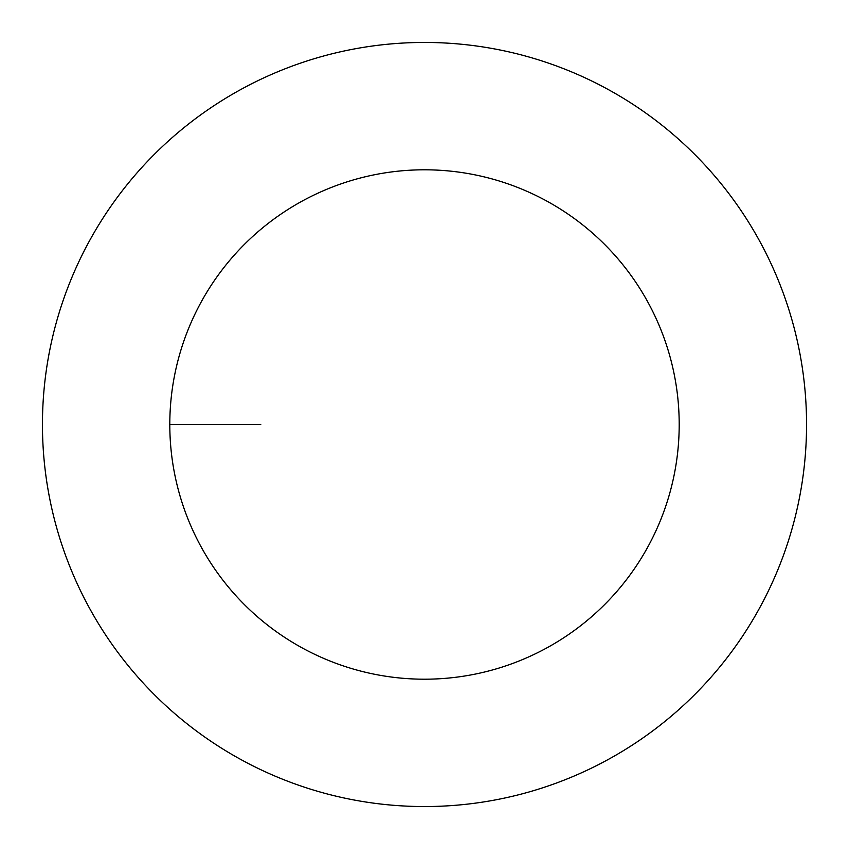 <?xml version="1.0" encoding="UTF-8"?>
<svg xmlns="http://www.w3.org/2000/svg" width="849" height="849" viewBox="0 0 849 849"><rect width="100%" height="100%" fill="white"/><g stroke="black" fill="none" stroke-linecap="round" stroke-linejoin="round"><path stroke-width="1.27" d="M424.5 806.55A382.05 382.05 0 0 0 806.55 424.5A382.05 382.05 0 0 0 424.5 42.45A382.05 382.05 0 0 0 42.45 424.5A382.05 382.05 0 0 0 424.5 806.55M424.5 679.2A254.7 254.7 0 0 0 679.2 424.5A254.7 254.7 0 0 0 424.5 169.8A254.7 254.7 0 0 0 169.8 424.5A254.7 254.7 0 0 0 424.5 679.2M260.77 424.5L169.8 424.5"/></g></svg>
